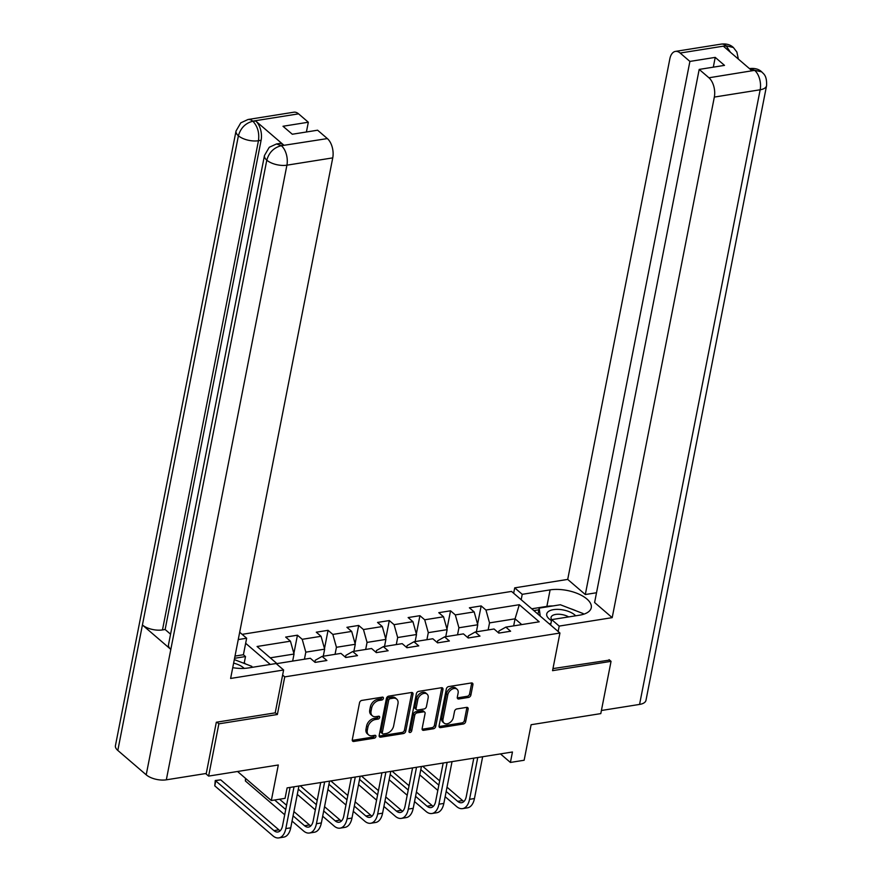<?xml version="1.0" encoding="UTF-8"?>
<svg xmlns="http://www.w3.org/2000/svg" width="882" height="882" viewBox="0 0 882 882"><rect width="100%" height="100%" fill="white"/><g stroke="black" fill="none" stroke-linecap="round" stroke-linejoin="round"><path stroke-width="1.32" d="M383.405 698.368A1.643 1.136 130.7 0 0 382.336 697.144L361.863 700.407A2.348 1.632 130.7 0 0 359.536 702.767L352.293 739.7A2.348 1.632 130.7 0 0 352.69 741.178A2.348 1.632 130.7 0 0 353.814 741.453L374.288 738.19A1.643 1.136 130.7 0 0 374.85 735.312L372.204 735.731A7.519 5.215 130.7 0 1 368.588 734.871A7.519 5.215 130.7 0 1 367.32 730.153L367.926 727.077A7.519 5.215 130.7 0 1 375.379 719.525L378.025 719.106A1.643 1.136 130.7 0 0 378.587 716.228L375.941 716.647A7.519 5.215 130.7 0 1 372.325 715.787A7.519 5.215 130.7 0 1 371.068 711.068L371.675 707.992A7.519 5.215 130.7 0 1 379.128 700.44L381.774 700.021A1.643 1.136 130.7 0 0 383.405 698.368M372.325 715.787L371.024 714.663A7.519 5.215 130.7 0 1 369.756 709.944L370.363 706.868A7.519 5.215 130.7 0 1 377.816 699.316L380.462 698.897A1.643 1.136 130.7 0 0 382.104 697.177M352.26 740.351A2.348 1.632 130.7 0 0 352.502 740.329L372.976 737.065A1.643 1.136 130.7 0 0 374.618 735.356M368.588 734.871L367.276 733.747A7.519 5.215 130.7 0 1 366.019 729.028L366.614 725.952A7.519 5.215 130.7 0 1 374.067 718.4L376.724 717.981A1.643 1.136 130.7 0 0 378.367 716.272M468.562 697.419A2.348 1.632 130.7 0 0 470.889 695.06L472.917 684.697A2.348 1.632 130.7 0 0 472.532 683.23A2.348 1.632 130.7 0 0 471.396 682.955L448.662 686.582A2.348 1.632 130.7 0 0 446.336 688.941L439.082 725.875A2.348 1.632 130.7 0 0 439.479 727.352A2.348 1.632 130.7 0 0 440.614 727.617L463.348 724.001A2.348 1.632 130.7 0 0 465.674 721.641L468.133 709.117A2.348 1.632 130.7 0 0 467.736 707.64A2.348 1.632 130.7 0 0 466.611 707.375L456.876 708.93A2.348 1.632 130.7 0 0 454.55 711.289L453.326 717.496A6.284 4.355 130.7 0 1 449.412 722.92A6.284 4.355 130.7 0 1 444.076 723.086A6.284 4.355 130.7 0 1 443.018 719.139L447.791 694.818A6.284 4.355 130.7 0 1 451.716 689.382A6.284 4.355 130.7 0 1 457.041 689.228A6.284 4.355 130.7 0 1 458.1 693.175L457.306 697.232A2.348 1.632 130.7 0 0 457.703 698.698A2.348 1.632 130.7 0 0 458.827 698.974L468.562 697.419L467.251 696.295A2.348 1.632 130.7 0 0 469.577 693.936L471.616 683.572A2.348 1.632 130.7 0 0 471.638 682.933M216.906 722.149L218.868 723.835L208.615 776.094L278.304 764.992L271.325 800.536L285.062 798.342L287.113 787.891L512.453 751.993L510.402 762.445L524.14 760.251L531.118 724.717L600.796 713.604L611.05 661.346L609.087 659.659M218.868 723.835L277.367 714.508L284.743 676.88L559.938 633.033L552.562 670.662L611.05 661.346M413.008 694.244A2.348 1.632 130.7 0 0 412.611 692.767A2.348 1.632 130.7 0 0 411.475 692.502L388.742 696.13A2.348 1.632 130.7 0 0 386.415 698.489L379.172 735.423A2.348 1.632 130.7 0 0 379.558 736.9A2.348 1.632 130.7 0 0 380.693 737.165L403.427 733.548A2.348 1.632 130.7 0 0 405.753 731.189L413.008 694.244L411.696 693.12A2.348 1.632 130.7 0 0 411.718 692.48M418.707 691.356L441.441 687.728A2.348 1.632 130.7 0 1 442.566 688.004A2.348 1.632 130.7 0 1 442.962 689.47L435.719 726.415A2.348 1.632 130.7 0 1 433.382 728.775L423.658 730.318A2.348 1.632 130.7 0 1 422.522 730.053A2.348 1.632 130.7 0 1 422.136 728.576L425.069 713.593A2.348 1.632 130.7 0 0 424.672 712.116A2.348 1.632 130.7 0 0 423.547 711.851L417.098 712.877A2.348 1.632 130.7 0 0 414.76 715.236L411.707 730.836A1.643 1.136 130.7 0 1 409.005 731.266L416.37 693.715A2.348 1.632 130.7 0 1 418.707 691.356M208.615 776.094L205.66 773.558M242.131 634.345L511.527 591.425L559.938 633.033M284.743 676.88L282.626 675.05M270.289 664.455L245.659 643.287M477.592 624.158L481.164 605.923L469.389 607.808L474.163 611.91L455.321 614.908L450.548 610.807L438.773 612.681L443.547 616.783L424.705 619.792L419.931 615.68L408.146 617.565L412.93 621.667L394.078 624.665L389.304 620.564L377.529 622.438L382.303 626.54L363.461 629.55L358.687 625.437L346.913 627.322L351.686 631.424L332.845 634.423L328.06 630.321L316.285 632.196L321.059 636.297L302.217 639.307L297.443 635.194L285.669 637.08L290.443 641.181L257.07 646.495L276.959 663.595L310.332 658.27L315.106 662.382L326.88 660.497L322.106 656.395L315.238 660.265L314.863 662.162M481.164 605.923L485.949 610.035L519.311 604.71L539.2 621.81L505.827 627.124L510.612 631.225L498.826 633.1L494.052 628.998L475.211 631.997L479.984 636.109L468.21 637.984L463.436 633.882L444.594 636.881L449.368 640.982L437.593 642.857L432.819 638.755L413.967 641.765L418.752 645.867L406.966 647.741L402.192 643.639L383.35 646.638L388.124 650.74L376.349 652.625L371.576 648.513L352.734 651.522L357.508 655.624L345.733 657.498L340.948 653.397L322.106 656.395M457.538 634.819L458.916 627.775L477.757 624.765L476.379 631.821M467.967 637.774L468.342 635.867L475.211 631.997M477.757 624.765L474.163 611.91M458.916 627.775L455.321 614.908M426.91 639.693L428.299 632.648L447.141 629.649L445.752 636.694M437.34 642.647L437.715 640.751L444.594 636.881M447.141 629.649L443.547 616.783M428.299 632.648L424.705 619.792M396.294 644.577L397.672 637.532L416.513 634.522L415.135 641.578M406.723 647.531L407.098 645.624L413.967 641.765M416.513 634.522L412.93 621.667M397.672 637.532L394.078 624.665M365.677 649.461L367.055 642.405L385.897 639.406L384.519 646.451M376.107 652.404L376.471 650.508L383.35 646.638M385.897 639.406L382.303 626.54M367.055 642.405L363.461 629.55M335.05 654.334L336.439 647.289L355.281 644.279L353.891 651.335M345.479 657.288L345.854 655.381L352.734 651.522M355.281 644.279L351.686 631.424M336.439 647.289L332.845 634.423M304.433 659.218L305.811 652.162L324.653 649.163L323.275 656.208M324.653 649.163L321.059 636.297M305.811 652.162L302.217 639.307M270.256 657.829L294.037 654.036L292.659 661.092M294.037 654.036L290.443 641.181M500.458 753.901L510.402 762.445M237.534 771.485L271.325 800.536M513.666 625.878L515.055 618.822L489.532 622.89L488.154 629.935M521.758 624.588L515.055 618.822L519.311 604.71M498.584 632.89L498.958 630.983L505.827 627.124M489.532 622.89L485.949 610.035M293.871 653.43L297.443 635.194M324.488 648.557L328.06 630.321M355.104 643.673L358.687 625.437M385.732 638.8L389.304 620.564M416.348 633.915L419.931 615.68M446.965 629.042L450.548 610.807M277.367 714.508L275.239 712.689M379.139 736.062A2.348 1.632 130.7 0 0 379.381 736.04L402.115 732.424A2.348 1.632 130.7 0 0 404.452 730.064L411.696 693.12M390.296 698.665A1.643 1.136 130.7 0 0 388.664 700.308L382.303 732.733A1.643 1.136 130.7 0 0 383.372 733.956L386.173 733.515A7.519 5.215 130.7 0 0 393.626 725.963L397.969 703.803A7.519 5.215 130.7 0 0 396.702 699.073A7.519 5.215 130.7 0 0 393.096 698.213L390.296 698.665L388.995 697.541A1.643 1.136 130.7 0 0 387.363 699.183L388.664 700.308M382.579 733.769L381.278 732.644A1.643 1.136 130.7 0 1 381.002 731.608L387.363 699.183M396.702 699.073L395.401 697.949A7.519 5.215 130.7 0 0 391.784 697.089L393.096 698.213M388.995 697.541L391.784 697.089M422.103 729.216A2.348 1.632 130.7 0 0 422.346 729.193L432.081 727.65A2.348 1.632 130.7 0 0 434.407 725.291L441.65 688.346A2.348 1.632 130.7 0 0 441.684 687.706M424.672 712.116L423.371 710.991A2.348 1.632 130.7 0 0 422.235 710.727L415.786 711.752A2.348 1.632 130.7 0 0 413.46 714.111L410.395 729.712L411.707 730.836M408.994 731.299A1.643 1.136 130.7 0 0 410.395 729.712M428.123 698.048A6.284 4.355 130.7 0 0 427.064 694.101A6.284 4.355 130.7 0 0 421.728 694.266A6.284 4.355 130.7 0 0 417.814 699.691L416.128 708.257A2.348 1.632 130.7 0 0 416.525 709.734A2.348 1.632 130.7 0 0 417.66 710.01L424.11 708.974A2.348 1.632 130.7 0 0 426.436 706.614L428.123 698.048M427.064 694.101L425.752 692.976A6.284 4.355 130.7 0 0 420.427 693.142A6.284 4.355 130.7 0 0 416.502 698.566L417.814 699.691M416.525 709.734L415.224 708.61A2.348 1.632 130.7 0 1 414.827 707.132L416.502 698.566M457.273 697.871A2.348 1.632 130.7 0 0 457.526 697.849L467.251 696.295M457.041 689.228L455.74 688.103A6.284 4.355 130.7 0 0 450.404 688.258A6.284 4.355 130.7 0 0 446.479 693.693L447.791 694.818M444.076 723.086L442.775 721.961A6.284 4.355 130.7 0 1 441.717 718.014L446.479 693.693M439.06 726.514A2.348 1.632 130.7 0 0 439.302 726.492L462.036 722.876A2.348 1.632 130.7 0 0 464.362 720.517L466.821 707.992A2.348 1.632 130.7 0 0 466.854 707.353M280.211 830.745A11.973 6.67 80.9 0 1 278.866 829.841L220.709 779.853L215.803 780.636L214.778 785.862L272.935 835.849A17.96 10.011 -99.1 0 0 278.833 837.9A17.96 10.011 -99.1 0 0 285.823 828.595L294.026 786.788M278.833 837.9L283.739 837.117A17.96 10.011 -99.1 0 0 290.729 827.823L298.932 786.005M290.079 787.417L282.549 825.784A11.973 6.67 80.9 0 1 277.896 831.991A11.973 6.67 80.9 0 1 273.96 830.624L215.263 780.504L220.709 779.853M214.778 785.862L215.263 780.504M234.314 659.593L251.855 666.373L251.998 667.365M244.149 668.391A15.567 7.1 11.1 0 0 233.62 663.132M575.67 615.801A15.567 7.1 11.1 0 0 561.007 609.605A15.567 7.1 11.1 0 0 547.568 612.295A15.567 7.1 11.1 0 0 551.482 620.586M568.658 616.915A10.65 4.862 11.1 0 0 560.842 614.401A10.65 4.862 11.1 0 0 551.063 617.378A10.65 4.862 11.1 0 0 551.669 619.638M550.776 624.191L548.725 623.398M540.236 616.099L539.167 608.128L560.357 604.754L583.189 613.574L583.289 614.335M537.987 614.159L539.167 608.128M232.727 667.674A26.934 12.293 11.1 0 0 248.217 667.972L276.088 663.529L283.618 670L230.621 678.445L332.746 157.878L286.915 165.177L166.323 779.82L206.267 773.459L216.322 722.237L275.206 712.854L283.618 670M238.239 639.571L246.651 638.226L239.684 632.24M245.582 663.948L244.27 662.812L245.505 656.55L243.41 654.742L246.651 638.226M298.568 113.844L252.737 121.143A14.366 8.015 80.9 0 0 248.018 119.5L293.849 112.201A14.366 8.015 80.9 0 1 298.568 113.844L308.325 122.223L306.407 131.991M166.323 779.82A14.729 6.725 -168.9 0 1 146.214 774.826L170.821 649.395A14.729 6.725 -168.9 0 1 168.506 644.687L264.479 155.486A14.729 6.725 -168.9 0 0 266.794 160.182C269.01 152.498 273.762 147.691 281.038 145.762L327.354 138.584A14.366 8.015 80.9 0 1 332.746 157.878M283.85 145.177L281.204 145.607L276.474 143.964L279.131 143.534A14.366 8.015 80.9 0 1 283.85 145.177L255.714 121.01A14.366 8.015 80.9 0 1 261.105 140.293L165.132 629.505L162.475 629.924A14.729 6.725 -168.9 0 1 142.421 624.985L117.813 750.428L146.214 774.826M117.813 750.428A14.729 6.725 -168.9 0 1 115.432 745.665L236.023 131.021A14.729 6.725 -168.9 0 0 238.405 135.784C240.632 128.077 245.35 123.248 252.561 121.308L255.714 121.01M261.105 140.293L258.459 140.723A14.729 6.725 -168.9 0 1 238.405 135.784L142.421 624.985L170.821 649.395L266.794 160.182A14.729 6.725 -168.9 0 0 286.915 165.177A14.366 8.015 -99.1 0 0 281.523 145.883M308.325 122.223L283.001 126.258L292.295 134.24L317.608 130.205L327.354 138.584M165.132 629.505L170.568 634.18M234.998 656.087L243.41 654.742M245.505 656.55L234.568 658.292M244.27 662.812L243.134 662.999M162.475 629.924L258.459 140.723C259.506 132.984 257.709 126.556 253.068 121.429M558.141 631.49L559.199 626.088L551.68 619.616L579.551 615.184A26.934 12.293 11.1 0 0 591.26 607.72A26.934 12.293 11.1 0 0 578.383 593.895A26.934 12.293 11.1 0 0 550.103 589.882L522.232 594.325L514.713 587.853L567.71 579.408L669.846 58.84A14.366 8.015 -99.1 0 1 675.436 51.399A14.366 8.015 -99.1 0 1 680.154 53.041L689.9 61.42L585.306 594.534L567.71 579.408M559.199 626.088L612.196 617.643L594.6 602.516L699.194 69.413L708.941 77.781L754.915 70.317L751.795 70.626L723.659 46.448L726.459 45.864M596.519 592.748L585.306 594.534M521.174 599.716L522.232 594.325M513.655 593.255L514.713 587.853M550.622 625.018L551.68 619.616M612.196 617.643L714.332 97.075A14.366 8.015 -99.1 0 0 708.941 77.781M754.441 70.207L749.722 68.564C754.827 68.013 758.829 69.116 761.717 71.861L761.772 71.916C763.305 73.834 767.053 75.047 766.568 85.697L645.977 700.341A14.729 6.725 -168.9 0 1 639.571 704.42L601.403 710.495M699.194 69.413L724.508 65.378L715.225 57.385L689.9 61.42M609.572 660.078L552.959 668.6M715.225 57.385L713.306 67.164M576.133 610.851A26.934 12.293 11.1 0 0 570.389 608.635M553.058 605.912A26.934 12.293 11.1 0 0 546.873 606.397L550.103 589.882M531.747 608.801L546.873 606.397M538.836 609.804L533.842 610.598M761.717 71.872L754.948 70.317M738.366 59.083L736.878 52.049L733.394 47.529L725.985 45.743L680.154 53.041M292.052 821.076L303.551 830.965A17.96 10.011 -99.1 0 0 309.461 833.016A17.96 10.011 -99.1 0 0 316.44 823.722L324.642 781.915M309.461 833.016L314.367 832.244A17.96 10.011 -99.1 0 0 321.357 822.939L329.559 781.132M320.695 782.543L313.176 820.91A11.973 6.67 80.9 0 1 308.513 827.107A11.973 6.67 80.9 0 1 304.577 825.739L293.078 815.85M310.828 825.872A11.973 6.67 80.9 0 1 309.483 824.957L293.915 811.572M286.573 805.266L279.55 799.224M285.735 809.544L274.633 800.007M245.858 778.641L245.394 780.978L284.71 814.77M245.461 778.299L245.394 780.978M322.669 816.203L334.179 826.092A17.96 10.011 -99.1 0 0 340.077 828.143A17.96 10.011 -99.1 0 0 347.067 818.838L355.27 777.031M340.077 828.143L344.983 827.36A17.96 10.011 -99.1 0 0 351.973 818.055L360.176 776.248M351.323 777.659L343.793 816.026A11.973 6.67 80.9 0 1 339.14 822.233A11.973 6.67 80.9 0 1 335.204 820.866L323.694 810.977M341.455 820.988A11.973 6.67 80.9 0 1 340.11 820.084L324.543 806.699M317.2 800.393L300.222 785.807M316.362 804.671L298.314 789.158M289.318 787.538L289.946 788.078M297.289 794.384L315.337 809.897M353.296 811.319L364.795 821.208A17.96 10.011 -99.1 0 0 370.694 823.259A17.96 10.011 -99.1 0 0 377.683 813.965L385.886 772.158M370.694 823.259L375.6 822.487A17.96 10.011 -99.1 0 0 382.59 813.182L390.792 771.375M381.939 772.786L374.409 811.153A11.973 6.67 80.9 0 1 369.756 817.349A11.973 6.67 80.9 0 1 365.821 815.982L354.321 806.093M372.072 816.115A11.973 6.67 80.9 0 1 370.727 815.2L355.159 801.815M347.817 795.509L330.849 780.923M346.979 799.787L328.931 784.285M319.945 782.665L320.574 783.205M327.906 789.511L345.953 805.012M383.913 806.446L395.412 816.335A17.96 10.011 -99.1 0 0 401.321 818.386A17.96 10.011 -99.1 0 0 408.311 809.081L416.513 767.274M401.321 818.386L406.227 817.603A17.96 10.011 -99.1 0 0 413.217 808.298L421.42 766.491M412.567 767.902L405.036 806.269A11.973 6.67 80.9 0 1 400.373 812.476A11.973 6.67 80.9 0 1 396.437 811.098L384.938 801.22M402.699 811.231A11.973 6.67 80.9 0 1 401.354 810.326L385.776 796.942M378.444 790.636L361.466 776.05M377.595 794.914L359.558 779.401M350.562 777.781L351.19 778.321M358.533 784.627L376.57 800.139M414.54 801.562L426.039 811.451A17.96 10.011 -99.1 0 0 431.937 813.502A17.96 10.011 -99.1 0 0 438.927 804.208L447.13 762.401M431.937 813.502L436.844 812.719A17.96 10.011 -99.1 0 0 443.833 803.425L452.036 761.618M443.183 763.029L435.653 801.396A11.973 6.67 80.9 0 1 431 807.592A11.973 6.67 80.9 0 1 427.064 806.225L415.565 796.336M433.316 806.357A11.973 6.67 80.9 0 1 431.971 805.442L416.403 792.058M409.061 785.752L392.082 771.166M408.223 790.029L390.175 774.528M381.189 772.908L381.818 773.448M389.149 779.754L407.197 795.255M445.156 796.689L456.656 806.578A17.96 10.011 -99.1 0 0 462.554 808.629A17.96 10.011 -99.1 0 0 469.544 799.324L477.746 757.517M462.554 808.629L467.471 807.846A17.96 10.011 -99.1 0 0 474.45 798.541L482.652 756.734M473.799 758.145L466.28 796.512A11.973 6.67 80.9 0 1 461.617 802.719A11.973 6.67 80.9 0 1 457.681 801.341L446.182 791.463M463.932 801.473A11.973 6.67 80.9 0 1 462.587 800.569L447.02 787.185M439.677 780.879L422.71 766.293M438.839 785.156L420.802 769.644M411.806 768.024L412.434 768.564M419.777 774.87L437.814 790.382M377.816 699.316L379.128 700.44M370.363 706.868L371.675 707.992M369.756 709.944L371.068 711.068M376.724 717.981L378.025 719.106M374.067 718.4L375.379 719.525M366.614 725.952L367.926 727.077M366.019 729.028L367.32 730.153M372.976 737.065L374.288 738.19M352.502 740.329L353.814 741.453M380.462 698.897L381.774 700.021M404.452 730.064L405.753 731.189M402.115 732.424L403.427 733.548M379.381 736.04L380.693 737.165M381.002 731.608L382.303 732.733M441.65 688.346L442.962 689.47M434.407 725.291L435.719 726.415M432.081 727.65L433.382 728.775M422.346 729.193L423.658 730.318M422.235 710.727L423.547 711.851M415.786 711.752L417.098 712.877M413.46 714.111L414.76 715.236M414.827 707.132L416.128 708.257M457.526 697.849L458.827 698.974M441.717 718.014L443.018 719.139M466.821 707.992L468.133 709.117M464.362 720.517L465.674 721.641M462.036 722.876L463.348 724.001M439.302 726.492L440.614 727.617M471.616 683.572L472.917 684.697M469.577 693.936L470.889 695.06M285.823 828.595L290.729 827.823M273.96 830.624L278.866 829.841M639.571 704.42L760.163 89.777L714.332 97.075M766.568 85.697A14.729 6.725 -168.9 0 1 760.163 89.777A14.366 8.015 -99.1 0 0 754.772 70.483M675.436 51.399L721.267 44.1A14.366 8.015 80.9 0 1 725.985 45.743M730.395 52.236L726.316 46.029M316.44 823.722L321.357 822.939M304.577 825.739L309.483 824.957M347.067 818.838L351.973 818.055M335.204 820.866L340.11 820.084M377.683 813.965L382.59 813.182M365.821 815.982L370.727 815.2M408.311 809.081L413.217 808.298M396.437 811.098L401.354 810.326M438.927 804.208L443.833 803.425M427.064 806.225L431.971 805.442M469.544 799.324L474.45 798.541M457.681 801.341L462.587 800.569M248.018 119.5L240.775 122.852L236.023 131.021M276.474 143.964L269.264 147.283L264.479 155.486M721.267 44.1C726.316 43.527 730.34 44.651 733.339 47.474"/></g></svg>
